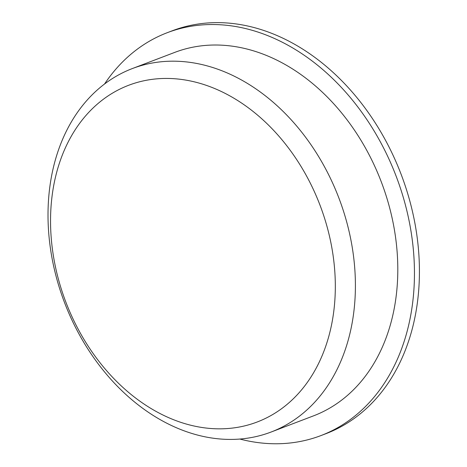 <?xml version="1.0" encoding="UTF-8"?>
<svg xmlns="http://www.w3.org/2000/svg" width="467" height="467" viewBox="0 0 467 467"><rect width="100%" height="100%" fill="white"/><g stroke="black" fill="none" stroke-linecap="round" stroke-linejoin="round"><path stroke-width="0.7" d="M50.605 226.098A180.198 135.996 69.1 0 1 260.411 117.579A180.198 135.996 69.1 0 1 267.731 417.276A180.198 135.996 69.1 0 1 50.605 226.098M104.526 84.037A215.602 162.714 69.1 0 1 167.285 32.684L172.253 30.787A215.602 162.714 69.1 0 1 401.106 174.279A215.602 162.714 69.1 0 1 325.873 433.703L320.905 435.594A215.602 162.714 69.1 0 1 239.886 439.062M167.285 32.684A215.602 162.714 69.1 0 1 396.133 176.17A215.602 162.714 69.1 0 1 320.905 435.594M132.4 68.538L174.792 52.374A194.529 146.813 69.1 0 1 381.276 181.838A194.529 146.813 69.1 0 1 313.392 415.904L271 432.068A194.529 146.813 69.1 0 1 48.078 220.558A194.529 146.813 69.1 0 1 132.4 68.538A194.529 146.813 69.1 0 1 338.879 198.002A194.529 146.813 69.1 0 1 271 432.068"/></g></svg>
